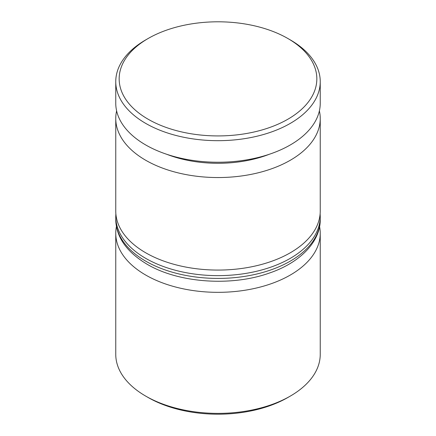 <?xml version="1.0" encoding="UTF-8"?>
<svg xmlns="http://www.w3.org/2000/svg" width="436" height="436" viewBox="0 0 436 436"><rect width="100%" height="100%" fill="white"/><g stroke="black" fill="none" stroke-linecap="round" stroke-linejoin="round"><path stroke-width="0.65" d="M166.699 154.273A92.018 53.127 0 0 0 269.301 154.273M319.381 110.864A102.242 59.029 180 0 1 320.242 118.516A102.242 59.029 180 0 1 257.126 173.054A102.242 59.029 180 0 1 145.7 160.257A102.242 59.029 180 0 1 115.758 118.516A102.242 59.029 180 0 1 116.619 110.864M319.577 226.567A102.242 59.029 180 0 1 320.242 233.304A102.242 59.029 180 0 1 257.126 287.842A102.242 59.029 180 0 1 145.7 275.045A102.242 59.029 180 0 1 115.758 233.304A102.242 59.029 180 0 1 116.423 226.567M290.3 396.095L287.891 397.485A98.836 57.062 180 0 1 148.115 397.485L145.7 396.095A102.242 59.029 0 0 0 290.3 396.095A102.242 59.029 0 0 0 320.242 354.354L320.242 233.304M148.115 119.213A98.836 57.062 0 0 0 287.885 119.213A98.836 57.062 0 0 0 287.891 38.515A98.836 57.062 0 0 0 287.885 38.515L290.3 39.905A102.242 59.029 180 0 1 320.242 81.646A102.242 59.029 180 0 1 257.126 136.185A102.242 59.029 180 0 1 145.7 123.388A102.242 59.029 180 0 1 115.758 81.646A102.242 59.029 180 0 1 145.7 39.905L148.109 38.515A98.836 57.062 0 0 0 148.115 119.213M115.758 118.516L115.758 211.046A102.242 59.029 0 0 0 145.7 252.782A102.242 59.029 0 0 0 257.126 265.579A102.242 59.029 0 0 0 320.242 211.046L320.242 118.516M115.758 81.646L115.758 103.212A102.242 59.029 0 0 0 145.7 144.954A102.242 59.029 0 0 0 257.126 157.75A102.242 59.029 0 0 0 320.242 103.212L320.242 81.646M148.115 397.485A98.836 57.062 180 0 1 148.109 397.485L145.7 396.095A102.242 59.029 0 0 1 115.758 354.354L115.758 233.304M290.3 39.905L287.891 38.515A98.836 57.062 0 0 0 148.109 38.515M145.7 261.131A102.242 59.029 0 0 0 257.126 273.928A102.242 59.029 0 0 0 320.242 219.39C320.618 241.119 300.791 262.488 269.143 273.138C231.118 286.73 178.395 282.915 147.112 264.254C126.533 251.899 116.08 236.944 115.758 219.39A102.242 59.029 0 0 0 145.7 261.131M320.242 219.39L320.242 216.61A102.242 59.029 180 0 1 257.126 271.143A102.242 59.029 180 0 1 145.7 258.352A102.242 59.029 180 0 1 115.758 216.61L115.758 219.39M320.242 216.61L320.138 213.738M115.862 213.738L115.758 216.61"/></g></svg>
